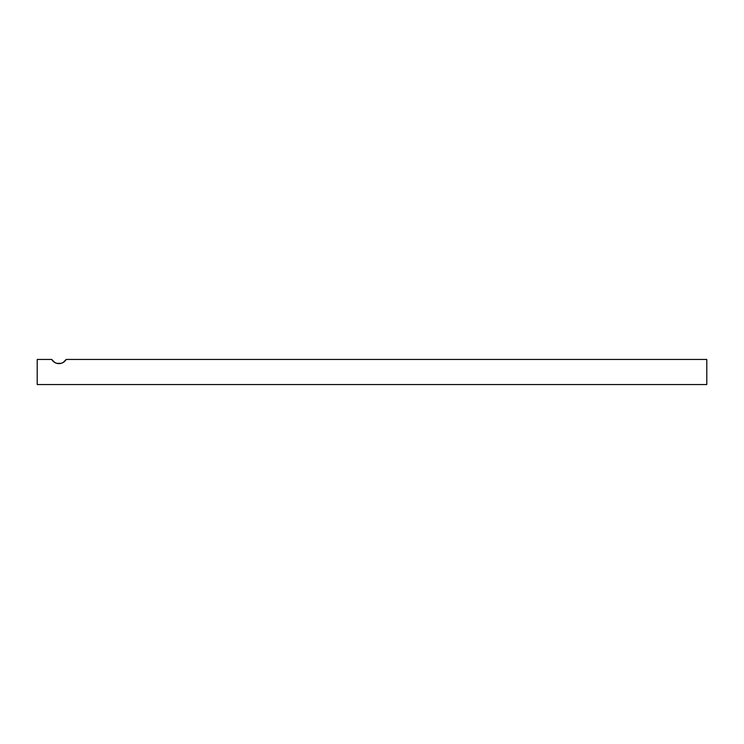 <?xml version="1.0" encoding="UTF-8"?>
<svg xmlns="http://www.w3.org/2000/svg" width="744" height="744" viewBox="0 0 744 744"><rect width="100%" height="100%" fill="white"/><g stroke="black" fill="none" stroke-linecap="round" stroke-linejoin="round"><path stroke-width="1.12" d="M51.717 359.445L37.2 359.445L37.2 384.555L706.8 384.555L37.2 384.555L37.2 359.445L51.717 359.445A8.37 8.37 0 0 0 66.207 359.445L706.8 359.445L706.8 384.555L706.8 359.445L706.8 384.555L37.2 384.555L37.2 359.445L51.717 359.445L54.777 362.505L56.795 363.342L54.777 362.505L51.717 359.445A8.37 8.37 0 0 0 66.207 359.445L706.8 359.445L66.207 359.445L63.147 362.505L61.129 363.342L63.147 362.505M56.795 363.342L61.129 363.342"/></g></svg>
